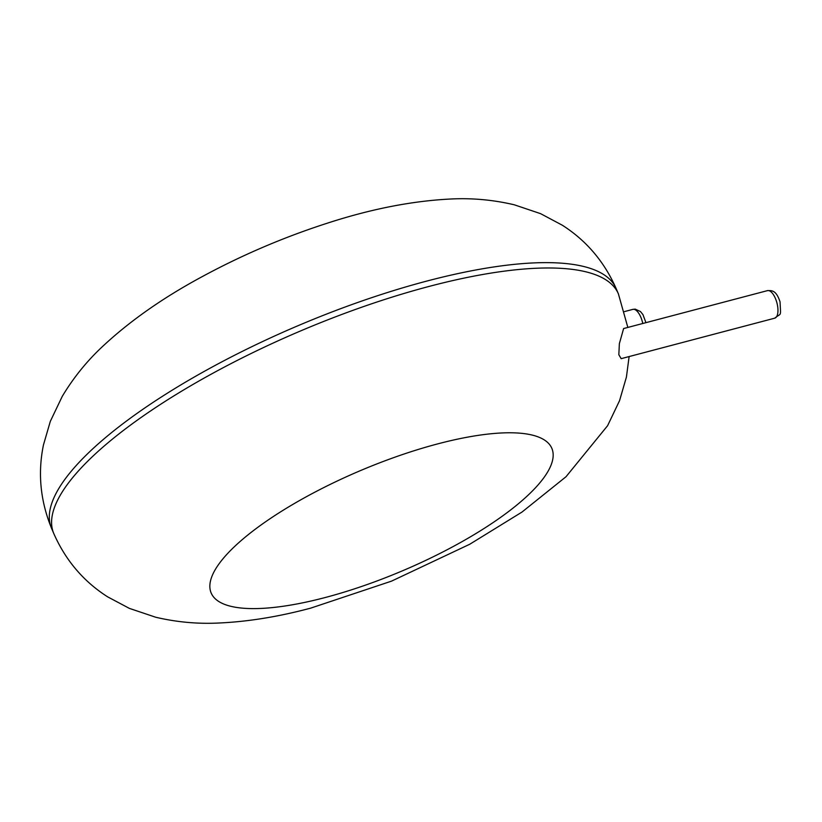 <?xml version="1.0" encoding="UTF-8"?>
<svg xmlns="http://www.w3.org/2000/svg" width="822" height="822" viewBox="0 0 822 822"><rect width="100%" height="100%" fill="white"/><g stroke="black" fill="none" stroke-linecap="round" stroke-linejoin="round"><path stroke-width="1.23" d="M623.621 328.543L619.367 343.658L618.832 354.734L621.175 358.659L774.735 318.176A14.251 6.021 -104.8 0 0 776.924 302.866A14.251 6.021 -104.8 0 0 767.471 290.628L623.621 328.543M51.488 528.166C40.329 500.783 37.658 473.04 43.463 444.918L50.327 421.337L62.277 396.327C73.744 377.216 87.605 360.2 103.86 345.281C130.472 320.662 162.571 298.15 200.147 277.754C240.743 255.611 283.169 237.414 327.413 223.152C371.041 208.983 412.11 200.938 450.62 199.016C471.972 197.907 493.19 199.838 514.295 204.801L540.609 213.669L562.31 225.218C586.333 240.558 604.273 261.653 616.11 288.491A306.688 90.04 -23 0 0 298.622 325.45A306.688 90.04 -23 0 0 51.488 528.166L53.769 533.519A306.688 90.04 -23 0 1 300.893 330.804A306.688 90.04 -23 0 1 618.391 293.844L627.844 327.433M325.224 597.522A185.073 54.334 -23 0 1 269.174 519.309A185.073 54.334 -23 0 1 550.103 445.257A185.073 54.334 -23 0 1 325.224 597.522M642.773 323.498A14.251 6.021 -104.8 0 0 632.878 309.37L624.525 311.579M616.11 288.491L618.391 293.844M629.118 356.563L626.415 377.093L619.552 400.674L607.602 425.683L566.019 476.729L522.001 512.055L469.732 544.256L391.529 581.133L310.798 608.105C278.853 616.664 248.419 621.627 219.515 622.984C198.123 624.114 176.853 622.203 155.718 617.24L129.373 608.383L107.651 596.854C83.587 581.503 65.626 560.399 53.769 533.519M774.735 318.176C781.517 312.483 780.787 317.847 780.047 301.838C776.173 290.238 772.064 290.485 767.471 290.628M645.938 322.666L642.958 314.631L640.461 311.538L635.221 309.144L632.878 309.37"/></g></svg>
